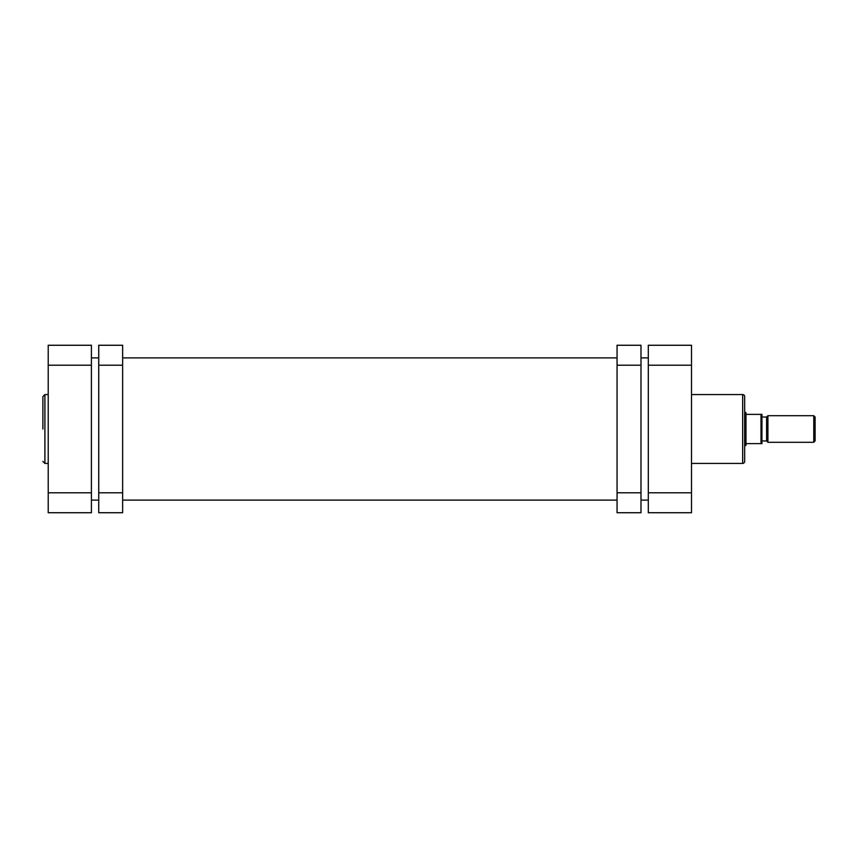 <?xml version="1.0" encoding="UTF-8"?>
<svg xmlns="http://www.w3.org/2000/svg" width="858" height="858" viewBox="0 0 858 858"><rect width="100%" height="100%" fill="white"/><g stroke="black" fill="none" stroke-linecap="round" stroke-linejoin="round"><path stroke-width="1.29" d="M761.936 417.042L766.591 417.042L767.921 415.712L813.77 415.712L815.1 417.042L815.1 440.958L813.77 442.288L813.77 415.712M761.936 440.958L766.591 440.958L767.921 442.288L813.77 442.288M744.658 412.387L745.988 412.719L745.988 445.281L744.658 445.613M745.656 412.387L745.656 445.613M745.988 443.618L761.936 443.618L761.003 443.618L761.003 414.382L745.988 414.382M767.921 415.712L767.921 442.288M766.591 417.042L766.591 440.958M761.003 414.382L761.936 414.382L761.003 414.382M761.936 414.382L761.936 443.618M640.99 365.208L617.063 365.208L617.063 345.27L640.99 345.27L640.99 512.73L617.063 512.73L617.063 492.792L640.99 492.792M617.063 365.208L617.063 492.792M744.658 461.432A1.995 1.995 0 0 1 742.663 463.427L742.663 394.573A1.995 1.995 0 0 1 744.658 396.568L744.658 461.432M691.494 394.573L742.663 394.573M691.494 463.427L742.663 463.427M648.305 365.208L648.305 345.27L691.494 345.27L691.494 365.208L648.305 365.208L648.305 492.792L691.494 492.792L691.494 365.208M691.494 492.792L691.494 512.73L648.305 512.73L648.305 492.792M98.724 492.792L122.64 492.792L122.64 512.73L98.724 512.73L98.724 345.27L122.64 345.27L122.64 365.208L98.724 365.208M122.64 492.792L122.64 365.208M42.9 429L42.9 396.568L42.9 429M48.22 512.73L48.22 345.27L91.409 345.27L91.409 512.73L48.22 512.73M48.22 394.573L44.895 394.573L44.895 463.427L42.9 461.432M48.22 492.792L91.409 492.792M91.409 365.208L48.22 365.208M91.409 357.893L98.724 357.893M122.64 357.893L617.063 357.893M640.99 357.893L648.305 357.893M91.409 500.107L98.724 500.107M122.64 500.107L617.063 500.107M640.99 500.107L648.305 500.107M44.895 394.573L42.9 396.568M48.22 463.427L44.895 463.427"/></g></svg>
